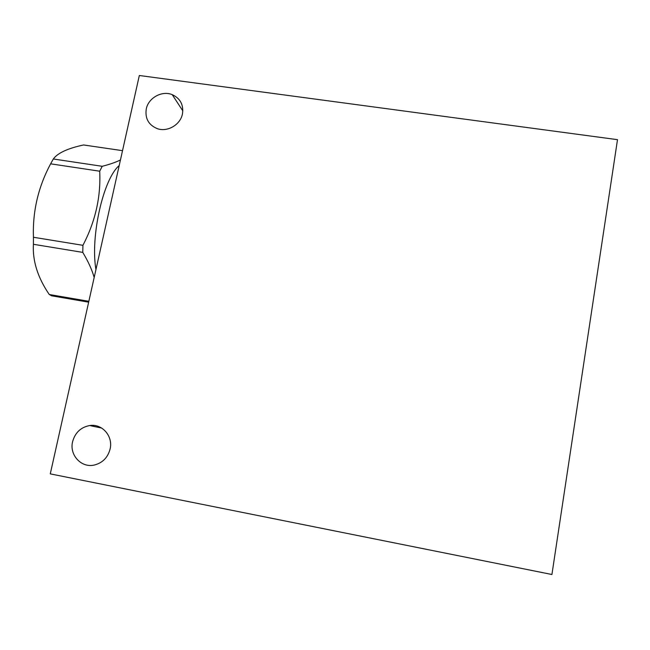 <?xml version="1.0" encoding="UTF-8"?>
<svg xmlns="http://www.w3.org/2000/svg" width="650" height="650" viewBox="0 0 650 650"><rect width="100%" height="100%" fill="white"/><g stroke="black" fill="none" stroke-linecap="round" stroke-linejoin="round"><path stroke-width="0.97" d="M617.5 139.669L139.327 75.498L50.278 473.874L551.923 574.503L617.5 139.669M182.439 113.969C183.763 104.886 180.351 98.434 172.209 94.64C161.98 90.342 148.403 97.833 146.274 108.932C144.885 118.471 148.59 125.052 157.398 128.684C167.554 132.291 180.416 124.735 182.439 113.969M110.11 449.004C113.279 436.174 102.099 423.451 89.684 425.539C80.811 427.253 75.116 432.64 72.597 441.699C69.225 454.862 81.177 468.024 94.055 465.099C102.448 463.036 107.803 457.665 110.11 449.004M119.194 165.571C103.366 178.653 90.163 236.779 95.948 269.571M120.453 159.949C116.114 162.159 110.037 164.271 102.229 166.303L99.694 171.202C100.994 196.714 95.404 221.414 82.932 245.318L82.769 252.387L33.41 244.294L33.442 237.266C32.524 211.469 38.244 186.989 50.611 163.824L53.324 158.99C57.623 153.051 67.706 148.379 83.574 144.966L122.525 150.67M94.185 277.452C91.991 269.766 88.189 261.414 82.769 252.387M82.932 245.318L33.442 237.266M99.694 171.202L50.611 163.824M88.855 301.299L49.262 294.507C37.741 277.615 32.459 260.877 33.41 244.294M88.66 302.177L51.789 295.839L49.262 294.507M102.229 166.303L53.324 158.99M182.829 110.898L172.209 94.64M101.676 428.066L89.684 425.539"/></g></svg>
